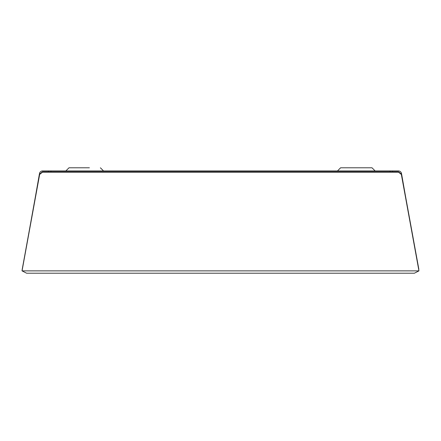 <?xml version="1.0" encoding="UTF-8"?>
<svg xmlns="http://www.w3.org/2000/svg" width="441" height="441" viewBox="0 0 441 441"><rect width="100%" height="100%" fill="white"/><g stroke="black" fill="none" stroke-linecap="round" stroke-linejoin="round"><path stroke-width="0.66" d="M89.402 167.795L68.994 167.795L80.378 167.795L68.994 167.795L65.852 170.937M100.394 167.795L103.536 170.937M337.464 170.937L340.606 167.795L372.006 167.795L375.148 170.937M68.994 167.795L79.986 167.795M22.199 269.655L35.567 195.798M22.155 269.655L33.461 207.722M39.773 173.941L39.492 173.534A3.142 3.142 0 0 1 42.584 170.937L48.427 170.937L48.427 171.797M39.403 174.03L32.292 214.359M401.227 173.941L401.569 173.881L401.354 174.074M401.597 174.03L408.708 214.359M50.941 171.797L50.941 170.937L48.427 170.937M50.941 170.937L390.059 170.937L390.059 171.797M390.059 170.937L392.573 170.937L392.573 171.797M401.569 173.881L401.508 173.534A3.142 3.142 0 0 0 398.416 170.937L392.573 170.937M405.433 195.798L418.845 269.247L407.539 207.722M398.581 171.797L42.419 171.797L39.651 174.035L22.05 270.471L22.05 270.873L26.603 273.205L414.397 273.205L418.95 270.873L401.349 174.443L398.581 172.205L42.419 172.205L39.651 174.443L22.05 270.873L418.95 270.873L401.349 174.035L398.581 171.797L398.581 172.205M39.651 174.035L39.651 174.443M42.419 171.797L42.419 172.205M401.349 174.035L401.349 174.443"/></g></svg>
